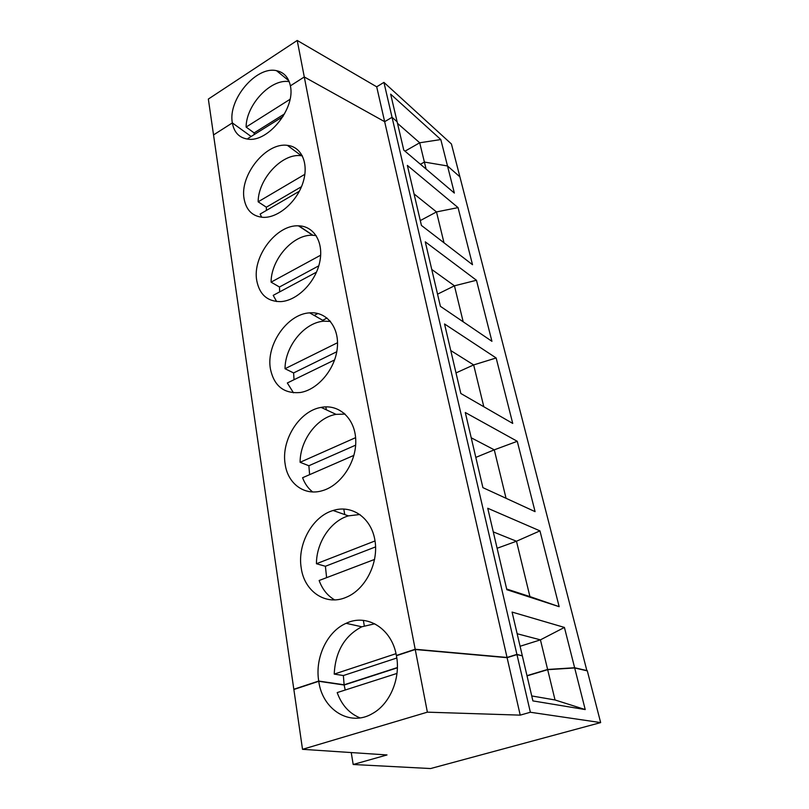 <?xml version="1.0" encoding="UTF-8"?>
<svg xmlns="http://www.w3.org/2000/svg" width="809" height="809" viewBox="0 0 809 809"><rect width="100%" height="100%" fill="white"/><g stroke="black" fill="none" stroke-linecap="round" stroke-linejoin="round"><path stroke-width="1.21" d="M383.931 82.387L376.701 86.816L384.659 121.684L392.052 117.315L397.128 121.765L403.782 150.14L454.365 193.058L440.814 139.553L390.656 94.147L397.128 121.765L392.052 117.315L383.931 82.387L451.422 143.972L459.906 176.847L447.498 165.966L424.391 162.063L420.437 164.278L424.391 162.063L419.699 142.778L405.006 151.182M440.814 139.553L419.699 142.778L397.492 123.322M376.701 86.816L297.216 40.45L304.285 76.966L384.659 121.684L507.041 657.454L516.911 654.38L392.052 117.315L384.659 121.684L304.285 76.966L290.37 85.855C288.56 77.33 283.949 72.274 276.526 70.686L288.823 80.728M289.207 81.658C270.975 78.281 246.148 104.806 246.108 127.064L290.026 99.315M284.586 113.836L254.127 132.909L246.108 127.064M254.127 132.909L254.117 134.628M297.216 40.45L208.348 99.062L213.536 134.921L232.355 122.907L251.134 136.488L232.355 122.907C227.693 99.851 256.16 65.741 276.526 70.686M298.905 225.842L312.84 235.257M302.515 749.316L293.859 689.49L318.756 681.289C322.346 709.675 349.943 727.281 372.686 713.427C390.241 703.759 400.88 677.811 396.42 655.705L415.239 649.506L507.091 657.677L516.961 654.602L530.37 712.254L520.217 715.136L427.374 712.163L302.515 749.316L387.005 754.949L353.189 764.495L430.58 768.55L600.652 722.599L530.37 712.254M507.091 657.677L520.217 715.136M415.239 649.506L427.374 712.163M516.961 654.602L522.331 655.846L532.898 700.907L585.22 709.564L574.683 667.951L587.314 670.873L600.652 722.599M531.735 695.942L555.035 699.967L547.673 669.67L527.033 675.879M547.673 669.67L574.683 667.951M318.756 681.289L344.149 685.021L397.371 667.809M353.189 764.495L351.237 752.562M555.035 699.967L585.22 709.564M345.21 690.026L344.149 685.021M360.045 717.896C349.286 713.467 341.661 705.033 337.191 692.595L396.976 673.422M426.09 169.061L424.391 162.063L447.498 165.966L459.906 176.847L586.909 670.782M282.998 116.567L247.948 138.481L248.232 139.158M294.345 689.329L293.819 689.258L213.536 134.921L232.355 122.907C234.054 132.413 239.191 137.813 247.756 139.108C267.85 142.758 295.72 108.335 290.37 85.855L304.285 76.966L415.189 649.263L507.041 657.454M322.68 320.273L327.038 318.048M304.882 174.289L258.152 201.815L266.343 207.205L301.474 186.697M258.152 201.815C258.142 178.941 282.301 152.79 301.353 155.732L302.404 155.874M244.106 198.872C239.474 175.3 266.03 142.06 287.407 145.367C301.828 146.742 309.23 164.045 302.819 183.097C296.6 202.159 278.114 217.965 263.299 217.358C252.651 216.529 246.249 210.37 244.106 198.872M293.819 689.258L318.726 681.057C314.792 657.616 327.21 631.455 346.11 623.314C366.74 613.252 391.778 628.3 396.37 655.472L415.189 649.263M256.756 280.622C252.186 256.686 276.385 224.538 298.46 225.832C314.185 225.954 324.227 242.801 319.565 262.814C315.116 282.816 296.943 300.766 280.753 301.615C267.506 301.646 259.517 294.638 256.756 280.622M270.408 368.843C265.959 344.735 287.397 313.882 309.665 312.861C326.614 311.323 339.628 327.362 337.262 348.325C335.108 369.268 317.816 389.766 300.341 392.496C283.989 393.932 274.008 386.045 270.408 368.843M285.183 464.336C280.895 440.278 299.31 410.901 321.122 407.392C339.092 403.792 355.303 418.587 355.758 440.45C356.435 462.252 340.731 485.653 322.204 490.729C304.417 496.109 287.842 483.701 285.183 464.336M301.231 568.039C297.125 544.224 312.456 516.445 333.106 510.489C351.773 504.452 371.2 517.608 374.921 540.25C378.885 562.801 365.537 589.397 346.353 597.224C325.875 606.315 304.336 591.531 301.231 568.039M314.175 315.429L317.907 313.498M443.989 242.771L436.496 211.928L420.296 220.584M458.056 207.61L407.362 165.41L421.428 225.438L472.517 264.705L458.056 207.61L436.496 211.928L414.036 193.907M364.303 625.782L363.352 620.392M344.755 514.585L343.774 509.003M326.34 409.829L325.825 406.876M316.491 272.148L273.209 295.356L276.648 301.545M337.535 342.713L285.031 368.722L293.606 372.939L336.766 351.743M285.031 368.722C285.011 346.181 304.659 322.093 324.247 321.163L330.466 321.436M344.28 414.006L344.138 413.227M483.812 406.745L473.659 364.92L456.003 372.919M496.15 357.972L444.535 323.974L460.827 393.487L512.734 423.431L496.15 357.972L473.659 364.92L450.765 350.54M320.677 255.189L271.086 282.149C271.066 259.325 293.151 234.125 312.719 235.257L316.177 235.601M271.086 282.149L279.469 287.003L279.671 291.887M318.776 265.827L279.469 287.003M261.681 217.257L260.124 214.082L299.36 191.237M329.759 320.627L328.626 321.203M463.183 321.8L454.446 285.81L437.548 294.163M476.461 280.258L425.271 241.83L440.399 306.328L491.933 341.317L476.461 280.258L454.446 285.81L431.753 269.458M266.404 210.421L266.343 207.205M516.911 654.38L522.28 655.836M564.419 627.43L540.432 639.858L547.622 669.468L574.633 667.749L564.419 627.43L512.077 612.079L522.28 655.624M574.633 667.749L587.263 670.671M482.902 487.645L535.083 511.642L517.264 441.299L465.296 412.519L482.902 487.645M506.828 589.7L559.161 606.679L539.957 530.876L487.736 508.254L506.828 589.7M294.031 379.704L293.606 372.939M334.602 359.934L287.326 382.981L293.475 392.81M517.264 441.299L494.279 449.834L471.212 437.78M506.05 498.293L494.279 449.834L475.813 457.398M355.606 437.659L300.099 462.293C300.068 440.268 317.037 417.454 336.059 414.36L345.119 414.097M300.099 462.293L308.866 465.741L355.647 445.152M309.625 474.661L308.866 465.741M353.907 455.366L302.586 477.725C304.771 483.63 308.118 488.373 312.628 491.933M539.957 530.876L516.476 541.231L493.278 531.897M506.667 589.023L529.925 596.587L516.476 541.231L497.12 548.269M529.925 596.587L559.161 606.679M375.032 540.938L316.44 563.742C316.39 542.455 330.618 521.036 348.416 515.869L359.944 514.494M316.44 563.742L325.4 566.27L375.588 546.894M326.614 577.656L325.4 566.27M374.607 559.413L319.14 580.498C322.295 589.195 327.453 595.657 334.613 599.884M520.096 646.27L540.432 639.858L517.153 633.74M547.622 669.468L526.983 675.667M396.006 653.672L334.218 674.099C335.351 651.609 344.543 635.834 361.795 626.783L374.769 623.8M334.218 674.099L343.37 675.545L396.794 658.01M318.726 681.057L344.108 684.788L397.381 667.556M344.108 684.788L343.37 675.545M312.719 235.257L298.46 225.832M301.353 155.732L287.407 145.367M324.247 321.163L309.665 312.861M336.059 414.36L321.122 407.392M348.416 515.869L333.106 510.489M361.795 626.783L346.11 623.314"/></g></svg>
